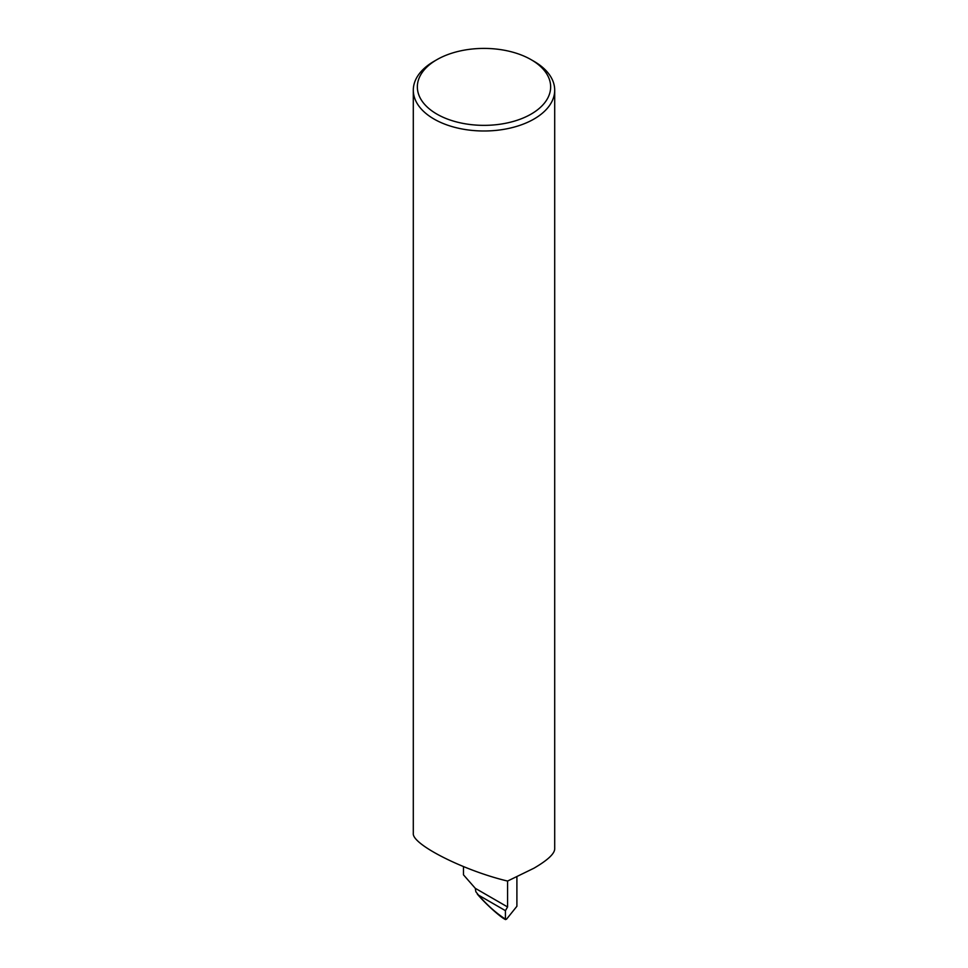 <?xml version="1.0" encoding="UTF-8"?>
<svg xmlns="http://www.w3.org/2000/svg" width="968" height="968" viewBox="0 0 968 968"><rect width="100%" height="100%" fill="white"/><g stroke="black" fill="none" stroke-linecap="round" stroke-linejoin="round"><path stroke-width="1.45" d="M434.015 61.323L436.87 59.677A66.659 38.478 0 0 0 436.87 114.091A66.659 38.478 0 0 0 531.13 114.091A66.659 38.478 180 0 0 531.13 59.677L533.985 61.323A70.7 40.813 180 0 1 554.7 90.181A70.7 40.813 180 0 1 533.985 119.04A70.7 40.813 0 0 1 456.944 127.885A70.7 40.813 0 0 1 413.3 90.181A70.7 40.813 0 0 1 434.015 61.323L436.87 59.677A66.659 38.478 180 0 1 531.13 59.677M554.7 90.181L554.7 849.093C554.386 853.921 547.477 860.298 533.985 868.187L507.571 881.061C463.829 870.655 411.763 844.314 413.3 833.375L413.3 90.181M463.478 866.614L463.478 874.83L475.276 888.309L507.571 906.955L505.429 910.658L505.429 919.128L506.494 919.225L516.9 906.278L516.9 876.96M507.571 881.061L507.571 906.955M475.276 888.309L475.869 891.758L478.519 895.134C487.025 905.007 495.991 913.005 505.429 919.128L506.494 919.225M478.519 895.134L505.429 910.658M505.635 919.588C502.017 918.366 486.795 905.286 477.321 894.117"/></g></svg>
